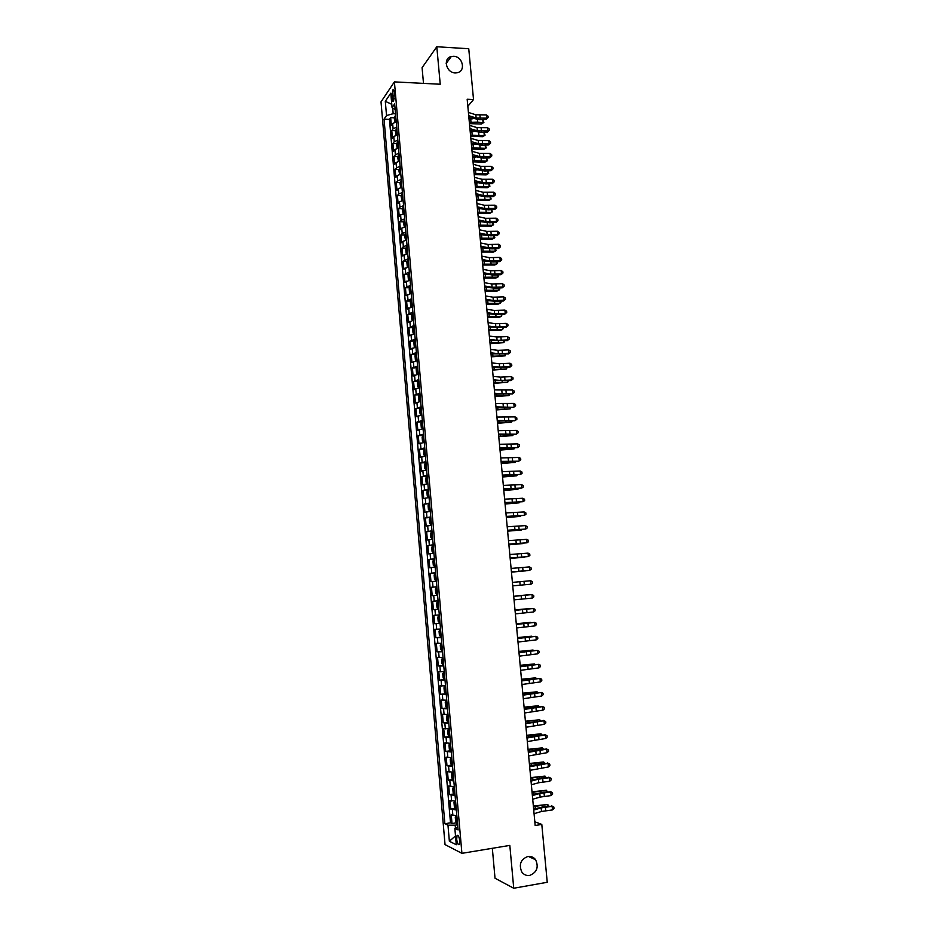 <?xml version="1.0" encoding="UTF-8"?>
<svg xmlns="http://www.w3.org/2000/svg" width="935" height="935" viewBox="0 0 935 935"><rect width="100%" height="100%" fill="white"/><g stroke="black" fill="none" stroke-linecap="round" stroke-linejoin="round"><path stroke-width="1.4" d="M527.901 856.448C531.057 856.028 533.628 857.126 535.615 859.744C538.911 867.189 536.924 872.425 529.654 875.429C526.417 875.873 523.799 874.728 521.788 871.993C518.656 864.524 520.702 859.335 527.901 856.448M453.639 56.299C462.848 56.416 466.074 71.34 457.192 72.755L455.181 72.907C446.124 72.848 442.676 58.215 451.313 56.509L453.639 56.299M459.669 840.717C459.062 836.509 458.197 834.756 457.075 835.469L456.689 839.256C457.297 843.452 458.162 845.205 459.284 844.504L459.669 840.717M492.336 848.302L495.024 878.234L513.736 888.25L547.244 882.278L541.797 824.436L534.82 821.771M381.012 101.868L445.037 844.597L461.913 853.339L394.406 81.883L381.012 101.868M394.406 81.883L440.233 84.243L436.797 46.75L422.082 67.694L423.497 83.379M396.253 121.936L392.653 123.549L391.321 125.383L390.655 117.635L394.476 117.798M396.709 127.137L393.097 128.738L391.777 130.549L395.622 130.701M391.777 130.549L392.443 138.31L393.775 136.522L397.387 134.944M398.532 147.987L394.909 149.53L393.577 151.271L392.899 143.487L396.767 143.628M399.666 161.054L396.043 162.561L394.699 164.256L394.021 156.461L397.913 156.577M400.729 174.167L397.176 175.616L395.832 177.276L395.154 169.457L399.058 169.574M401.957 187.28L398.322 188.718L396.966 190.319L396.288 182.489L400.215 182.582M403.114 200.429L399.467 201.831L398.1 203.398L397.422 195.544L401.372 195.625M404.259 213.612L400.601 214.98L399.245 216.499L398.555 208.634L402.529 208.704M405.416 226.831L401.758 228.163L400.379 229.636L399.701 221.747L403.698 221.805M406.573 240.073L402.903 241.37L401.524 242.796L400.834 234.895L404.867 234.93M407.73 253.35L402.669 255.991L401.98 248.067L406.035 248.091M408.899 266.65L403.826 269.21L403.137 261.274L407.204 261.286M410.056 279.986L404.972 282.464L404.282 274.504L408.373 274.504M411.225 293.345L406.129 295.74L405.439 287.77L409.553 287.746M412.393 306.75L407.286 309.053L406.596 301.058L410.734 301.023M413.574 320.167L408.443 322.4L407.753 314.382L411.926 314.335M414.743 333.62L409.612 335.77L408.911 327.741L413.118 327.671M415.923 347.107L410.769 349.164L410.068 341.123L414.31 341.03M416.484 353.559L415.023 355.779L415.385 359.823L417.103 360.594L411.938 362.593L411.236 354.54L415.502 354.435M418.284 374.175L413.106 376.057L412.405 367.981L416.706 367.864M419.476 387.756L414.287 389.556L413.574 381.457L417.91 381.316M420.668 401.36L415.456 403.078L414.754 394.956L419.114 394.804M421.86 415L416.636 416.624L415.923 408.49L420.329 408.315M423.052 428.674L417.816 430.217L417.103 422.059L421.533 421.872M424.245 442.372L418.997 443.833L418.284 435.652L422.76 435.441M425.448 456.116L420.189 457.472L419.476 449.279L423.976 449.057L423.672 454.831L425.402 455.637M426.652 469.873L421.369 471.158L420.656 462.942L425.25 462.696M427.856 483.675L422.562 484.868L421.849 476.628L426.804 476.347M429.06 497.502L423.754 498.6L423.041 490.349L428.405 490.022M430.275 511.363L424.958 512.368L424.233 504.105L429.609 503.755M431.491 525.26L426.161 526.183L425.437 517.896L430.813 517.511M432.706 539.179L427.353 540.009L426.641 531.711L432.017 531.314M433.922 553.134L428.569 553.882L427.844 545.549L433.221 545.14M435.149 567.124L429.773 567.779L429.048 559.434L434.436 558.99M436.365 581.149L430.977 581.71L430.252 573.342L435.652 572.886M432.192 595.665L437.592 595.174L432.192 595.665L431.467 587.285L436.867 586.806M438.094 600.831L432.683 601.263L433.408 609.667L438.819 609.141M439.321 614.938L433.898 615.277L434.635 623.692L440.034 623.154M440.56 629.068L435.114 629.313L435.85 637.752L441.262 637.191M441.799 643.233L436.341 643.385L437.077 651.847L442.489 651.263M443.038 657.434L437.568 657.492L438.305 665.965L443.728 665.358M444.277 671.669L438.796 671.622L439.532 680.131L444.966 679.5M445.527 685.928L440.023 685.799L440.771 694.319L446.194 693.665L444.359 692.04L443.985 687.774L444.709 686.5L445.329 693.56M446.778 700.233L441.262 699.999L442.01 708.543L447.035 707.912M448.029 714.562L442.5 714.235L443.248 722.79L447.912 722.194M449.279 728.926L443.739 728.505L444.487 737.084L449.945 736.616M450.541 743.325L444.978 742.811L445.726 751.413L450.284 750.793M451.804 757.759L446.229 757.151L446.977 765.765L451.5 765.134M453.066 772.228L447.479 771.515L448.227 780.152L452.715 779.51M454.328 786.732L448.73 785.926L449.478 794.575L453.942 793.92M455.602 801.26L449.98 800.36L450.74 809.032L455.181 808.354M467.839 106.298L473.531 99.531L467.173 99.227L535.171 825.5L541.797 824.436M391.917 95.849L392.174 98.736C392.431 101.003 392.91 101.845 393.6 101.26L394.231 92.46C393.962 90.204 393.483 89.363 392.805 89.947L391.917 95.849L394.523 95.966M457.846 826.984L454.854 828.398L458.103 829.929L394.675 103.89L392.069 107.618L395.178 109.559M454.854 828.398L456.28 844.737L449.361 841.243L447.97 825.173L444.873 823.723L384.04 119.119L386.529 115.543L385.302 101.307L390.807 93.173L392.069 107.618M390.655 117.635L389.439 119.341L450.506 822.835L452.002 823.525L456.409 822.835M456.876 815.834L451.243 814.829L452.002 823.525M456.362 810.002L450.74 809.032M455.088 795.451L449.478 794.575M453.826 780.924L448.227 780.152M452.552 766.443L446.977 765.765M451.289 751.985L445.726 751.413M450.039 737.563L444.487 737.084M448.777 723.176L443.248 722.79M447.526 708.823L442.01 708.543M446.275 694.506L440.771 694.319M445.025 680.224L439.532 680.131M443.774 665.965L438.305 665.965M442.535 651.753L437.077 651.847M441.297 637.565L435.85 637.752M440.058 623.411L434.635 623.692M438.831 609.293L433.408 609.667M431.467 587.285L436.855 586.771M430.252 573.342L435.64 572.734M429.048 559.434L434.413 558.733M427.844 545.549L433.185 544.766M426.641 531.711L431.97 530.823M425.437 517.896L430.755 516.915M424.233 504.105L429.551 503.042M423.041 490.349L428.335 489.204M421.849 476.628L427.131 475.389M420.656 462.942L425.928 461.609M419.476 449.279L424.724 447.865M418.284 435.652L423.532 434.156M417.103 422.059L422.328 420.469M415.923 408.49L421.136 406.818M414.754 394.956L419.955 393.191M413.574 381.457L418.763 379.598M412.405 367.981L417.583 366.041M411.236 354.54L416.402 352.518M410.068 341.123L415.222 339.019M408.911 327.741L414.041 325.544M407.753 314.382L412.873 312.115M406.596 301.058L411.692 298.709M405.439 287.77L410.523 285.327M404.282 274.504L409.366 271.98M403.137 261.274L408.198 258.668M401.98 248.067L403.359 246.665L407.041 245.379M400.834 234.895L402.214 233.446L405.883 232.125M399.701 221.747L401.068 220.251L404.726 218.895M398.555 208.634L399.923 207.091L403.569 205.7M397.422 195.544L398.777 193.954L402.424 192.54M396.288 182.489L397.632 180.852L401.279 179.391M395.154 169.457L396.498 167.786L400.133 166.29M394.021 156.461L395.365 154.731L398.988 153.211M392.899 143.487L394.231 141.723L397.842 140.156M392.677 108.004L393.167 113.708L386.529 115.543M395.54 113.813L393.167 113.708M436.797 46.75L468.751 48.737L473.531 99.531M513.736 888.25L509.82 845.404L461.913 853.339M457.647 824.775L455.181 825.161L455.438 828.129M389.439 119.341L384.04 119.119M450.506 822.835L444.873 823.723M447.97 825.173L455.181 825.161M391.788 104.334L385.302 101.307M449.361 841.243L455.509 835.902M468.412 112.445L475.833 114.783L486.352 114.9L486.656 118.102L488.152 117.448L486.247 119.364L479.83 119.657L468.891 117.553M468.716 115.671L476.137 117.997L486.656 118.102L486.247 119.364M486.352 114.9L488.023 116.162L488.152 117.448M394.78 122.298L394.325 118.383L395.692 115.519M395.902 117.974L396.043 119.54M469.452 123.607L481.315 124.051L483.091 122.871L477.668 122.088L469.335 122.391M483.898 122.485L483.091 122.871L482.787 119.703L483.898 122.485L481.315 124.051M482.787 119.703L481.841 119.563M472.783 118.757L469.043 119.212M469.615 125.372L477.049 127.627L487.567 127.721L487.883 130.923L489.367 130.245L487.462 132.151L481.046 132.454L470.095 130.432M469.919 128.598L477.353 130.842L487.883 130.923L487.462 132.151M487.567 127.721L489.25 128.972L489.367 130.245M470.831 138.322L478.264 140.495L488.795 140.554L489.099 143.768L490.594 143.078L488.678 144.96L482.261 145.276L471.298 143.335M471.135 141.559L478.568 143.721L489.099 143.768L488.678 144.96M488.795 140.554L490.466 141.804L490.594 143.078M472.046 151.295L479.48 153.398L490.022 153.422L490.326 156.648L491.822 155.946L489.905 157.805L483.465 158.132L472.514 156.274M472.35 154.544L479.784 156.624L490.326 156.648L489.905 157.805M490.022 153.422L491.693 154.661L491.822 155.946M473.262 164.303L480.695 166.325L491.249 166.325L491.553 169.551L493.049 168.838L491.132 170.673L484.692 171.011L473.729 169.235M473.566 167.564L480.999 169.562L491.553 169.551L491.132 170.673M491.249 166.325L492.92 167.54L493.049 168.838M395.984 135.283L395.447 131.321L396.826 128.492M397.036 130.958L397.176 132.513M470.644 136.323L482.518 136.72L484.295 135.575L470.539 135.143M485.101 135.166L484.295 135.575L483.991 132.396L485.101 135.166L482.518 136.72M473.741 131.519L470.235 131.952M397.188 148.291L396.58 144.294L397.959 141.489M398.181 143.967L398.31 145.533M471.836 149.062L483.722 149.425L485.499 148.303L471.731 147.917M486.305 147.882L485.499 148.303L485.195 145.135L486.305 147.882L483.722 149.425M474.688 144.317L471.427 144.726M398.392 161.334L397.714 157.29L399.105 154.52M399.315 157.01L399.455 158.576M473.028 161.837L484.926 162.164L486.703 161.065L472.935 160.727M486.481 157.98L487.521 160.621L484.926 162.164M487.521 160.621L486.703 161.065L486.41 157.98M475.634 157.138L472.631 157.524M399.596 174.413L398.848 170.322L400.238 167.587M400.46 170.077L400.601 171.643M474.232 174.635L486.13 174.915L487.918 173.852L474.127 173.559M487.754 170.848L488.725 173.384L486.13 174.915M488.725 173.384L487.918 173.852L487.638 170.86M476.558 169.995L473.835 170.345M474.489 177.334L481.911 179.275L492.476 179.251L492.78 182.489L494.276 181.752L492.348 183.576L485.908 183.915L474.945 182.231M474.793 180.607L482.226 182.524L492.78 182.489L492.348 183.576M492.476 179.251L494.159 180.455L494.276 181.752M400.799 187.526L399.993 183.377L401.384 180.677M401.606 183.166L401.734 184.744M475.436 187.468L487.345 187.701L489.134 186.661L475.331 186.416M489.028 183.751L489.94 186.182L489.134 186.661L488.853 183.763M477.493 182.886L475.038 183.202M475.705 190.401L483.138 192.259L493.703 192.201L494.019 195.45L495.515 194.702L493.587 196.502L487.135 196.853L476.16 195.251M476.008 193.674L483.442 195.508L494.019 195.45L493.587 196.502M493.703 192.201L495.386 193.405L495.515 194.702M401.992 200.663L401.127 196.455L402.529 193.802M402.751 196.292L402.892 197.869M476.64 200.324L488.561 200.522L490.349 199.506L476.546 199.307M490.314 196.677L491.156 199.003L490.349 199.506L490.08 196.689M478.404 195.801L476.242 196.081M476.932 203.503L484.365 205.268L494.942 205.186L495.258 208.435L496.742 207.675L494.814 209.463L488.362 209.814L477.388 208.295M477.236 206.775L484.669 208.528L495.258 208.435L494.814 209.463M494.942 205.186L496.625 206.378L496.742 207.675M403.195 213.823L402.272 209.569L403.675 206.951M403.897 209.452L404.037 211.029M477.843 213.215L489.776 213.367L491.576 212.374L477.75 212.233M491.611 209.639L492.383 211.848L491.576 212.374L491.307 209.65M479.304 208.75L477.446 208.996M478.159 216.616L485.592 218.311L496.181 218.194L496.497 221.455L497.981 220.683L496.053 222.448L489.589 222.81L478.603 221.373M478.475 219.9L485.908 221.583L496.497 221.455L496.053 222.448M496.181 218.194L497.864 219.374L497.981 220.683M404.399 227.03L403.417 222.717L404.832 220.122M405.054 222.635L405.194 224.213M479.047 226.13L490.992 226.235L492.792 225.277L478.965 225.171M492.897 222.623L493.598 224.727L492.792 225.277L492.546 222.647M480.204 221.735L478.662 221.934M479.398 229.776L486.831 231.389L497.42 231.237L497.736 234.498L499.232 233.715L497.291 235.468L490.817 235.83L479.83 234.486M479.702 233.06L487.135 234.662L497.736 234.498L497.291 235.468M497.42 231.237L499.103 232.406L499.232 233.715M480.625 242.96L488.058 244.479L498.671 244.304L498.974 247.576L500.47 246.77L498.53 248.511L492.055 248.885L481.069 247.623M480.941 246.256L488.374 247.763L498.974 247.576L498.53 248.511M498.671 244.304L500.354 245.473L500.47 246.77M481.864 256.167L489.297 257.616L499.909 257.406L500.225 260.678L501.721 259.86L499.769 261.578L493.283 261.964L482.296 260.795M482.179 259.474L489.613 260.9L500.225 260.678L499.769 261.578M499.909 257.406L501.592 258.551L501.721 259.86M483.103 269.409L490.536 270.764L501.16 270.531L501.476 273.815L502.972 272.985L501.02 274.68L494.533 275.077L483.535 273.99M483.418 272.728L490.852 274.06L501.476 273.815L501.02 274.68M501.16 270.531L502.843 271.676L502.972 272.985M484.342 282.674L491.775 283.959L502.411 283.691L502.726 286.987L504.222 286.133L502.27 287.805L495.772 288.214L484.774 287.209M484.657 286.005L492.091 287.255L502.726 286.987L502.27 287.805M502.411 283.691L504.094 284.824L504.222 286.133M485.592 295.986L493.025 297.178L503.673 296.874L503.977 300.17L505.473 299.317L503.521 300.965L497.011 301.386L486.013 300.474M485.908 299.305L493.341 300.486L503.977 300.17L503.521 300.965M503.673 296.874L505.356 297.996L505.473 299.317M486.843 309.31L494.276 310.42L504.923 310.093L505.239 313.4L506.735 312.524L504.771 314.16L498.261 314.581L487.252 313.751M487.158 312.652L494.592 313.739L505.239 313.4L504.771 314.16M504.923 310.093L506.606 311.203L506.735 312.524M488.093 322.668L495.527 323.697L506.186 323.335L506.501 326.654L507.997 325.754L506.034 327.379L488.502 327.075M488.409 326.023L495.842 327.016L506.501 326.654L506.034 327.379M506.186 323.335L507.869 324.433L507.997 325.754M489.344 336.062L496.777 336.997L507.448 336.612L507.763 339.931L509.259 339.031L507.284 340.62L489.753 340.41M489.659 339.417L497.093 340.328L507.763 339.931L507.284 340.62M507.448 336.612L509.131 337.699L509.259 339.031M490.606 349.48L498.039 350.333L508.71 349.912L509.026 353.243L510.533 352.32L508.546 353.897L491.004 353.792M490.922 352.846L498.355 353.675L509.026 353.243L508.546 353.897M508.71 349.912L510.405 350.987L510.533 352.32M491.857 362.932L499.302 363.703L509.984 363.248L510.3 366.59L511.796 365.655L509.82 367.21L492.254 367.198M492.172 366.31L499.617 367.046L510.3 366.59L509.82 367.21M509.984 363.248L511.667 364.311L511.796 365.655M493.119 376.419L500.564 377.097L511.258 376.606L511.574 379.961L513.07 379.002L511.083 380.545L493.516 380.627M493.435 379.797L500.88 380.451L511.574 379.961L511.083 380.545M511.258 376.606L512.941 377.67L513.07 379.002M405.591 240.26L404.575 235.889L405.989 233.329M406.199 235.842L406.339 237.432M480.263 239.068L492.207 239.138L494.019 238.203L480.181 238.156M494.194 235.643L494.825 237.63L494.019 238.203L493.774 235.667M481.069 234.755L479.877 234.907M406.795 253.525L406.07 253.058L405.72 249.084L407.146 246.571M407.356 249.084L407.496 250.685M481.478 252.041L493.435 252.064L495.246 251.153L481.396 251.153M495.503 248.687L496.053 250.568L495.246 251.153L495.012 248.71M481.911 247.798L481.093 247.904M408.291 266.755L408.875 266.487M407.987 266.814L407.228 266.3L406.877 262.314L408.303 259.837M408.525 262.361L408.665 263.962M482.694 265.037L494.662 265.014L496.473 264.137L482.612 264.184M496.801 261.753L497.28 263.53L496.473 264.137L496.251 261.788M409.39 280.103L410.044 279.799M409.191 280.138L408.385 279.565L408.034 275.58L409.46 273.137M409.682 275.661L409.822 277.263M483.909 278.069L495.889 277.999L497.712 277.157L483.839 277.251M498.121 274.855L498.519 276.526L497.712 277.157L497.502 274.89M410.488 293.473L411.213 293.134M409.834 286.905L410.407 293.485L409.542 292.865L409.191 288.868L410.629 286.461M410.851 288.997L410.991 290.598M485.136 291.124L497.116 291.019L498.951 290.189L485.066 290.341M499.43 287.992L499.746 289.546L498.951 290.189L498.741 288.027M411.797 299.819L410.348 302.192L410.699 306.201L412.382 306.516M411.575 306.855L410.991 300.24M412.019 302.367L412.16 303.968M486.364 304.202L498.355 304.05L500.19 303.267L486.293 303.454M500.751 301.14L500.985 302.601L500.19 303.267L499.991 301.199M412.966 313.213L411.517 315.539L411.867 319.56L413.55 319.91M413.188 315.761L413.328 317.362M487.591 317.316L499.594 317.129L501.429 316.357L487.521 316.603M502.072 314.335L501.429 316.357L501.242 314.382M414.135 326.631L412.686 328.921L413.036 332.942L414.719 333.351M413.328 327.028L414.369 333.678M414.357 329.178L414.497 330.791M488.818 330.464L500.833 330.23L502.668 329.494L488.76 329.786M503.357 327.554L502.668 329.494L502.492 327.612M415.315 340.071L413.854 342.339L414.205 346.371L415.9 346.815M415.117 347.142L415.841 347.119M415.537 342.631L415.678 344.255M490.057 343.636L503.918 342.642L489.998 342.993M504.608 340.808L503.918 342.642L503.755 340.866M416.285 360.618L417.08 360.302M416.706 356.118L416.858 357.743M491.296 356.843L505.169 355.838L491.237 356.235M505.87 354.084L505.169 355.838L505.005 354.143M417.664 367.069L416.204 369.255L416.554 373.299L418.261 373.836M417.466 374.129L418.284 374.105M417.887 369.641L418.038 371.265M492.535 370.073L506.419 369.044L492.476 369.5M507.132 367.397L506.419 369.044L506.267 367.455M418.845 380.603L417.384 382.754L417.735 386.809L419.441 387.394M418.038 380.942L418.623 387.651L419.464 387.651M419.079 383.186L419.219 384.811M493.774 383.327L507.682 382.298L493.715 382.789M508.395 380.732L507.682 382.298L507.541 380.802M494.393 389.93L512.532 390L512.847 393.354L514.343 392.396L512.357 393.916L494.779 394.102M494.708 393.319L512.357 393.916M512.532 390L514.215 391.052L514.343 392.396M495.655 403.476L513.806 403.429L514.121 406.795L515.629 405.813L513.631 407.309L496.041 407.59M495.971 406.865L513.631 407.309M513.806 403.429L515.501 404.469L515.629 405.813M496.929 417.045L515.08 416.881L515.407 420.247L516.903 419.254L514.904 420.738L497.303 421.124M497.245 420.446L514.904 420.738M515.08 416.881L516.774 417.91L516.903 419.254M498.203 430.661L516.365 430.369L516.693 433.746L518.189 432.73L516.19 434.191L498.577 434.682M498.519 434.062L516.19 434.191M516.365 430.369L518.06 431.386L518.189 432.73M420.037 394.173L418.564 396.288L418.915 400.355L420.633 400.975M419.219 394.5L419.815 401.22L420.656 401.22M420.259 396.756L420.399 398.392M495.012 396.627L508.932 395.563L494.966 396.113M509.668 394.102L508.932 395.563L508.804 394.173M421.229 407.777L419.745 409.857L420.095 413.925L421.825 414.591M421.019 414.848L421.837 414.813M421.451 410.371L421.591 412.008M496.263 409.939L510.194 408.875L496.216 409.472M510.942 407.508L510.194 408.875L510.078 407.567M422.421 421.416L420.925 423.45L421.288 427.529L423.017 428.242M421.603 421.708L422.188 428.464L423.029 428.452M422.643 424.011L422.784 425.647M497.513 423.286L511.457 422.199L497.467 422.854M512.216 420.937L511.457 422.199L511.351 421.007M423.613 435.079L422.117 437.077L422.48 441.168L424.209 441.928M422.795 435.359L423.38 442.126L424.221 442.115M423.835 437.673L423.976 439.321M498.764 436.668L512.731 435.57L498.729 436.271M513.49 434.401L512.731 435.57L512.625 434.459M499.477 444.289L517.651 443.88L517.978 447.269L519.474 446.24L517.464 447.678L499.851 448.262M499.793 447.701L517.464 447.678M517.651 443.88L519.346 444.885L519.474 446.24M424.595 455.848L425.425 455.801M424.572 455.824L423.987 449.045L424.806 448.777M425.028 451.383L425.18 453.031M500.015 450.086L514.005 448.964L499.991 449.723M514.776 447.888L514.005 448.964L513.899 447.958M500.763 457.963L518.948 457.437L519.264 460.826L520.772 459.775L518.75 461.2L501.125 461.89M501.078 461.376L518.75 461.2M518.948 457.437L520.643 458.43L520.772 459.775M426.009 462.498L424.502 464.426L424.864 468.528L426.605 469.382M425.799 469.58L426.617 469.534M426.231 465.116L426.372 466.764M501.277 463.526L515.267 462.381L501.242 463.199M516.05 461.411L515.267 462.381L515.185 461.481M502.037 471.661L520.234 471.006L520.561 474.407L522.057 473.344L521.929 471.988L520.234 471.006M502.364 475.085L520.561 474.407L502.399 475.541M427.201 476.266L425.705 478.136L426.056 482.261L427.809 483.15M426.383 476.499L426.979 483.313L427.821 483.29M427.435 478.884L427.575 480.532M502.539 476.99L516.552 475.833L502.516 476.698M517.277 474.968L516.552 475.833L516.471 475.038M503.322 485.394L521.531 484.61L521.859 488.023L523.355 486.948L523.226 485.592L521.531 484.61M503.649 488.83L521.859 488.023L503.684 489.215M428.417 490.057L426.898 491.892L427.26 496.029L429.013 496.952M428.207 497.128L429.025 497.081M428.3 492.733L428.791 494.334M503.801 490.489L517.826 489.321L503.778 490.232M518.446 488.561L517.826 489.321L517.756 488.619M504.619 499.15L522.829 498.25L523.156 501.663L524.652 500.576L524.523 499.22L522.829 498.25M504.935 502.598L523.156 501.663L504.97 502.936M429.621 503.871L428.101 505.671L428.464 509.82L430.229 510.791M429.41 510.954L430.229 510.896M429.855 506.501L429.995 508.161M505.075 504.023L519.1 502.831L505.052 503.801M519.626 502.188L519.1 502.831L519.054 502.235M505.905 512.941L524.126 511.924L524.453 515.349L525.961 514.238L525.821 512.871L524.126 511.924M506.232 516.4L524.453 515.349L506.256 516.681M430.825 517.721L429.305 519.486L429.668 523.635L431.432 524.664M430.626 524.816L431.444 524.745M430.719 520.421L431.21 522.034M506.338 517.581L520.386 516.377L506.326 517.406M507.202 526.767L525.435 525.622L525.762 529.058L527.258 527.936L527.13 526.557L525.435 525.622M507.518 530.227L525.762 529.058L507.541 530.449M432.04 531.618L430.509 533.336L430.871 537.496L432.648 538.572M431.83 538.7L432.66 538.63M432.274 534.259L432.414 535.919M507.611 531.173L521.672 529.958L507.6 531.033M508.5 540.629L526.732 539.355L527.059 542.791L528.567 541.657L528.439 540.278L526.732 539.355M508.827 544.088L527.059 542.791L508.839 544.264M433.256 545.526L431.725 547.209L432.087 551.381L433.863 552.503M433.045 552.62L433.875 552.55M433.15 548.226L433.641 549.85M508.885 544.801L522.969 543.562L508.874 544.684M509.797 554.513L528.053 553.123L528.38 556.559L529.876 555.413L529.748 554.034L528.053 553.123M510.124 557.985L528.38 556.559L510.136 558.101M434.261 566.563L435.091 566.47L433.302 565.301L432.94 561.129L433.641 559.633L434.237 566.54M433.641 559.633L434.471 559.481M434.705 562.134L434.857 563.817M510.171 558.452L524.255 557.202L510.159 558.382M511.094 568.433L529.362 566.914L529.689 570.362L531.197 569.193L531.057 567.814L529.362 566.914M511.422 571.916L529.689 570.362L511.433 571.963M435.488 580.553L436.306 580.471L434.518 579.256L434.156 575.06L434.857 573.599L435.465 580.518M434.857 573.599L435.698 573.459M435.593 576.159L436.072 577.807M511.445 572.138L525.552 570.864L511.445 572.103M512.403 582.388L530.671 580.74L531.01 584.2L532.506 583.019L532.377 581.628L530.671 580.74M512.731 585.871L531.01 584.2M436.925 587.472L435.371 589.038L435.733 593.234L437.533 594.496M436.68 594.531L436.084 587.589M436.961 591.855L436.809 590.172M513.712 596.366L531.992 594.59L513.712 596.32M514.04 599.873L532.319 598.061L531.992 594.59L533.698 595.478L533.827 596.869L532.319 598.061M437.323 601.591L438.153 601.521L436.598 603.052L436.961 607.259L438.76 608.556M438.188 605.915L438.386 604.197M515.804 595.969L527.831 594.859L515.804 595.969M515.033 610.38L533.312 608.486L515.021 610.274M515.36 613.898L533.651 611.957L533.312 608.486L535.019 609.351L535.147 610.742L533.651 611.957M438.55 615.651L439.38 615.604L437.814 617.088L438.188 621.308L439.999 622.652M439.415 619.999L439.614 618.28M514.986 609.924L529.128 608.603L514.986 609.994M516.342 624.44L534.645 622.406L516.33 624.264M516.669 627.946L534.972 625.889L534.645 622.406L536.339 623.259L536.48 624.662L534.972 625.889M440.607 629.664L439.041 631.16L439.415 635.379L441.226 636.782M439.777 629.746L440.607 629.711M440.373 636.77L439.766 629.781M440.654 634.117L440.338 632.481M516.272 623.727L530.437 622.394L516.284 623.832M517.663 638.512L535.965 636.361L517.639 638.289M517.99 642.041L536.304 639.856L535.965 636.361L537.672 637.202L537.8 638.605L536.304 639.856M441.846 643.794L440.28 645.255L440.642 649.498L442.465 650.947M441.016 643.876L441.846 643.864M441.612 650.924L440.993 643.911M441.881 648.271L441.565 646.634M517.569 637.553L531.746 636.209L517.581 637.705M518.983 652.63L537.298 650.339L518.96 652.349M519.311 656.16L537.625 653.846L537.298 650.339L539.004 651.181L539.133 652.583L537.625 653.846M443.085 657.948L441.507 659.397L441.881 663.64L443.704 665.136M442.839 665.101L442.232 658.076L443.085 658.041M442.804 660.811L443.47 662.436M518.867 651.426L533.067 650.047L518.89 651.601M520.304 666.772L538.63 664.364L520.281 666.433M520.643 670.325L538.969 667.87L538.63 664.364L540.337 665.182L540.477 666.585L538.969 667.87M444.324 672.148L442.746 673.562L443.12 677.828L444.955 679.371M444.09 679.313L443.47 672.277L444.324 672.253M444.37 676.671L444.031 675.023M520.176 665.311L534.376 663.932L520.187 665.545M534.434 664.551L534.376 663.932L535.019 664.493M521.636 680.96L539.962 678.413L521.601 680.551M521.964 684.502L540.301 681.931L539.962 678.413L541.681 679.219L541.809 680.633L540.301 681.931M445.563 686.372L444.733 686.465L445.574 686.489M445.27 689.27L445.96 690.918M521.473 679.242L535.697 677.84L521.496 679.5M535.767 678.565L535.697 677.84L536.468 678.494M522.969 695.172L541.307 692.496L522.922 694.705M523.296 698.726L541.645 696.014L541.307 692.496L543.013 693.291L543.153 694.705L541.645 696.014M446.813 700.631L445.224 702.01L445.598 706.287L447.444 707.924M445.972 700.736L446.825 700.771M446.579 707.83L445.96 700.759M446.521 703.552L447.21 705.2M522.782 693.197L537.017 691.783L522.805 693.501M537.099 692.613L537.017 691.783L537.917 692.531M524.301 709.42L542.651 706.603L524.255 708.894M524.629 712.984L542.99 710.144L542.651 706.603L544.357 707.398L544.497 708.812L542.99 710.144M542.066 706.322L544.357 707.398M448.052 714.924L446.474 716.268L446.848 720.558L448.695 722.252M447.818 722.147L447.21 715.053L448.075 715.088M448.309 717.811L448.461 719.529M524.091 707.187L538.338 705.75L524.126 707.526M538.431 706.696L538.338 705.75L539.32 706.603M525.634 723.69L543.995 720.756L525.587 723.106M525.973 727.266L544.334 724.298L543.995 720.756L545.701 721.528L545.841 722.942L544.334 724.298M543.41 720.429L545.701 721.528M449.303 729.253L448.473 729.358L449.326 729.429M448.461 729.382L447.713 730.574L448.087 734.875L449.08 736.488L448.461 729.382M449.56 732.152L449.712 733.881M525.4 721.212L539.67 719.763L525.435 721.598M539.764 720.803L539.67 719.763L540.652 720.71M526.978 738.007L545.35 734.933L538.034 735.272L526.919 737.364M527.317 741.595L545.678 738.486L545.35 734.933L547.057 735.693L547.185 737.119L545.678 738.486M544.754 734.571L547.057 735.693M450.565 743.606L448.964 744.914L449.338 749.215L451.208 751.004M450.331 750.875L449.712 743.746L450.576 743.804M450.822 746.539L450.974 748.269M526.721 735.272L541.003 733.8L526.756 735.693M541.108 734.957L541.003 733.8L541.996 734.863M528.322 752.359L546.694 749.145L539.378 749.461L528.252 751.646M528.661 755.947L547.033 752.698L546.694 749.145L548.413 749.893L548.541 751.319L547.033 752.698M546.098 748.736L548.413 749.893M451.815 758.004L450.226 759.278L450.6 763.603L452.47 765.438M450.986 758.11L451.839 758.215M451.593 765.286L450.962 758.145M452.072 760.961L452.224 762.691M528.041 749.356L542.335 747.86L528.076 749.812M542.452 749.134L542.335 747.86L543.34 749.04M529.666 766.735L548.05 763.392L540.722 763.673L529.596 765.964M530.005 770.335L548.389 766.957L548.05 763.392L549.768 764.129L549.897 765.555L548.389 766.957M547.454 762.948L549.768 764.129M453.078 772.427L451.476 773.677L451.85 778.013L453.732 779.895M452.248 772.544L453.101 772.661M453.335 775.407L453.487 777.149M529.362 763.474L543.667 761.967L529.409 763.977M543.796 763.346L543.667 761.967L544.684 763.24M531.01 781.146L538.443 779.147L549.418 777.675L542.066 777.92L530.94 780.316M531.349 784.757L538.782 782.724L549.757 781.239L549.418 777.675L551.124 778.399L551.264 779.825L549.757 781.239M548.81 777.184L551.124 778.399M454.34 786.884L452.739 788.123L453.113 792.459L454.994 794.399M453.51 787.013L454.363 787.141M454.609 789.9L454.761 791.641M530.683 777.628L545.011 776.097L530.741 778.165M545.152 777.581L545.011 776.097L546.04 777.488M532.366 795.591L539.799 793.488L550.773 791.98L543.422 792.202L532.284 794.703M532.705 799.215L540.138 797.087L551.112 795.568L550.773 791.98L552.491 792.693L552.62 794.131L551.112 795.568M550.166 791.454L552.491 792.693M455.614 801.377L454.001 802.592L454.375 806.94L456.268 808.927M455.38 808.728L454.749 801.529L455.637 801.657M455.871 804.416L456.023 806.157M532.015 791.816L546.356 790.262L532.073 792.389M546.508 791.863L546.356 790.262L547.396 791.77M533.721 810.072L541.155 807.875L552.141 806.321L544.778 806.519L533.64 809.114M534.06 813.695L541.494 811.475L552.48 809.92L552.141 806.321L553.847 807.034L553.987 808.459L552.48 809.92M551.521 805.76L553.847 807.034M456.876 815.904L455.263 817.096L455.649 821.456L457.542 823.49M456.046 816.045L456.899 816.208M457.145 818.966L457.297 820.72M533.347 806.028L547.7 804.462L533.406 806.648M547.863 806.169L547.7 804.462L548.751 806.075M393.097 128.738L392.653 123.549M452.879 815.554L452.376 809.733M451.617 801.026L451.114 795.217M450.354 786.534L449.852 780.737M449.092 772.065L448.59 766.291M447.842 757.642L447.339 751.88M446.591 743.255L446.089 737.505M445.341 728.891L444.838 723.152M444.09 714.562L443.587 708.847M442.839 700.28L442.349 694.565M441.6 686.021L441.11 680.318M440.362 671.797L439.871 666.117M439.134 657.597L438.632 651.929M437.896 643.444L437.405 637.787M436.668 629.313L436.177 623.668M435.441 615.218L434.95 609.597M434.214 601.158L433.735 595.548M432.998 587.133L432.508 581.535M431.783 573.132L431.292 567.545M430.567 559.177L430.077 553.602M429.352 545.245L428.861 539.682M428.136 531.337L427.657 525.786M426.933 517.476L426.453 511.936M425.729 503.638L425.25 498.11M424.525 489.835L424.046 484.318M423.333 476.067L422.854 470.562M422.129 462.322L421.662 456.829M420.937 448.613L420.469 443.143M419.745 434.939L419.277 429.469M418.564 421.288L418.085 415.841M417.372 407.672L416.905 402.237M416.192 394.091L415.724 388.656M415.011 380.533L414.544 375.122M413.843 367.011L413.363 361.611M412.662 353.512L412.195 348.124M411.493 340.059L411.026 334.683M410.325 326.619L409.857 321.254M409.156 313.225L408.688 307.872M407.987 299.854L407.531 294.513M406.83 286.507L406.363 281.178M405.673 273.195L405.206 267.877M404.516 259.918L404.06 254.612M403.359 246.665L402.903 241.37M402.214 233.446L401.758 228.163M401.068 220.251L400.601 214.98M399.923 207.091L399.467 201.831M398.777 193.954L398.322 188.718M397.632 180.852L397.176 175.616M396.498 167.786L396.043 162.561M395.365 154.731L394.909 149.53M394.231 141.723L393.775 136.522M394.383 98.841L392.174 98.736M475.833 114.783L476.137 117.997M479.924 115.204L480.228 118.406M394.921 116.127L395.447 122.111M477.668 122.088L477.446 119.657M470.995 122.158L470.691 118.979M477.049 127.627L477.353 130.842M481.139 128.013L481.443 131.227M478.264 140.495L478.568 143.721M482.355 140.869L482.659 144.083M479.48 153.398L479.784 156.624M483.57 153.749L483.874 156.963M480.695 166.325L480.999 169.562M484.798 166.652L485.101 169.878M396.054 129.088L396.58 135.119M478.872 134.827L478.65 132.454M472.187 134.909L471.883 131.718M397.188 142.073L397.726 148.151M480.076 147.59L479.865 145.287M473.379 147.695L473.087 144.493M398.322 155.093L398.859 161.217M481.28 160.388L481.069 158.144M474.583 160.493L474.279 157.29M399.467 168.148L400.005 174.307M482.495 173.209L482.285 171.023M475.786 173.337L475.483 170.123M481.911 179.275L482.226 182.524M486.013 179.578L486.317 182.816M400.612 181.226L401.15 187.432M483.711 186.053L483.512 183.938M476.99 186.194L476.686 182.98M483.138 192.259L483.442 195.508M487.24 192.54L487.544 195.789M401.746 194.328L402.295 200.593M484.926 198.933L484.727 196.888M478.206 199.085L477.902 195.859M484.365 205.268L484.669 208.528M488.467 205.536L488.783 208.785M402.903 207.465L403.452 213.764M486.142 211.836L485.955 209.861M479.41 212.011L479.106 208.774M485.592 218.311L485.908 221.583M489.706 218.556L490.01 221.817M404.049 220.625L404.598 226.983M487.357 224.774L487.182 222.857M480.625 224.961L480.333 221.759M486.831 231.389L487.135 234.662M490.933 231.599L491.249 234.872M488.058 244.479L488.374 247.763M492.172 244.678L492.488 247.962M489.297 257.616L489.613 260.9M493.411 257.791L493.727 261.075M490.536 270.764L490.852 274.06M494.662 270.928L494.966 274.212M491.775 283.959L492.091 287.255M495.901 284.088L496.216 287.384M493.025 297.178L493.341 300.486M497.151 297.283L497.467 300.591M494.276 310.42L494.592 313.739M498.402 310.514L498.717 313.821M495.527 323.697L495.842 327.016M499.652 323.767L499.968 327.086M496.777 336.997L497.093 340.328M500.915 337.044L501.23 340.375M498.039 350.333L498.355 353.675M502.165 350.356L502.481 353.699M499.302 363.703L499.617 367.046M503.427 363.703L503.743 367.046M500.564 377.097L500.88 380.451M504.701 377.074L505.017 380.428M405.194 233.82L405.755 240.225M488.584 237.735L488.409 235.889M481.841 237.934L481.56 234.849M406.351 247.05L406.912 253.49M489.811 250.72L489.636 248.944M483.068 250.942L482.787 247.974M407.508 260.304L408.081 266.791M491.039 263.74L490.875 262.034M484.283 263.974L484.014 261.122M408.665 273.593L409.238 280.126M492.266 276.783L492.114 275.147M485.51 277.04L485.253 274.294M493.505 289.862L493.353 288.296M486.738 290.13L486.492 287.501M494.732 302.975L494.592 301.467M487.965 303.256L487.731 300.743M412.16 313.622L412.744 320.249M495.971 316.112L495.842 314.674M489.204 316.404L488.982 314.008M497.221 329.272L497.093 327.904M490.443 329.587L490.22 327.297M414.509 340.457L415.093 347.119M498.46 342.467L498.343 341.17M491.681 342.794L491.471 340.632M415.678 353.921L416.262 360.594M499.711 355.686L499.594 354.458M492.92 356.036L492.722 353.979M416.858 367.42L417.442 374.105M500.961 368.939L500.856 367.782M494.159 369.302L493.984 367.373M502.212 382.216L502.107 381.129M495.41 382.602L495.234 380.779M501.826 390.526L502.142 393.892M505.964 390.479L506.279 393.834M503.088 403.978L503.404 407.356M507.237 403.908L507.553 407.274M504.362 417.466L504.678 420.843M508.511 417.372L508.827 420.75M505.636 430.988L505.952 434.366M509.785 430.871L510.101 434.249M503.474 395.528L503.369 394.512M496.66 395.926L496.497 394.231M420.411 408.092L420.995 414.824M504.725 408.875L504.643 407.929M497.911 409.285L497.759 407.707M505.987 422.246L505.905 421.369M499.173 422.678L499.033 421.217M507.249 435.652L507.179 434.845M500.424 436.096L500.295 434.752M506.91 444.534L507.237 447.923M511.059 444.394L511.387 447.783M508.523 449.08L508.453 448.344M501.686 449.536L501.569 448.321M508.196 458.115L508.511 461.516M512.345 457.951L512.672 461.341M425.18 462.755L425.776 469.557M509.785 462.544L509.727 461.878M502.948 463.012L502.843 461.913M509.481 471.719L509.797 475.132M513.631 471.532L513.958 474.933M511.059 476.032L511.013 475.447M504.222 476.523L504.129 475.553M510.767 485.358L511.083 488.783M514.916 485.148L515.243 488.561M427.587 490.267L428.183 497.104M505.484 490.069L505.403 489.204M512.053 499.033L512.368 502.457M516.213 498.799L516.529 502.224M428.791 504.082L429.387 510.931M506.758 503.638L506.688 502.901M513.338 512.742L513.666 516.167M517.511 512.485L517.826 515.91M429.995 517.92L430.591 524.78M508.032 517.23L507.974 516.623M514.636 526.475L514.963 529.911M518.796 526.195L519.124 529.619M431.21 531.793L431.806 538.665M515.933 540.231L516.26 543.679M520.105 539.927L520.433 543.375M432.426 545.689L433.022 552.585M517.23 554.034L517.558 557.482M521.403 553.707L521.73 557.155M518.539 567.861L518.867 571.32M522.712 567.51L523.039 570.958M519.837 581.722L520.164 585.193M524.021 581.348L524.348 584.807M521.157 595.607L521.485 599.09M525.33 595.209L525.657 598.68M437.3 601.626L437.907 608.58M522.466 609.538L522.794 613.021M526.65 609.106L526.978 612.589M438.527 615.686L439.134 622.663M523.775 623.493L524.103 626.988M527.959 623.037L528.298 626.532M525.096 637.471L525.423 640.978M529.28 637.004L529.619 640.498M526.417 651.496L526.744 655.003M530.612 650.994L530.94 654.5M520.678 652.081L520.62 651.461M527.737 665.545L528.076 669.063M531.933 665.019L532.26 668.537M521.999 666.152L521.929 665.393M529.07 679.628L529.397 683.158M533.266 679.079L533.593 682.608M523.319 680.248L523.238 679.359M530.402 693.747L530.729 697.288M534.598 693.174L534.925 696.704M531.548 693.209L531.489 692.601M524.64 694.378L524.547 693.361M531.734 707.9L532.073 711.442M535.93 707.304L536.269 710.834M532.88 707.292L532.821 706.615M525.973 708.543L525.867 707.398M533.067 722.077L533.406 725.63M537.274 721.458L537.602 724.999M534.212 721.423L534.142 720.663M527.305 722.732L527.188 721.458M534.411 736.301L534.75 739.854M538.618 735.646L538.946 739.199M535.545 735.576L535.475 734.735M528.637 736.967L528.509 735.553M535.755 750.548L536.094 754.113M539.962 749.87L540.301 753.435M536.889 749.765L536.795 748.853M529.97 751.226L529.829 749.683M537.099 764.83L537.438 768.406M541.307 764.129L541.645 767.693M452.224 772.579L452.856 779.732M538.233 763.988L538.139 762.995M531.314 765.52L531.162 763.848M538.443 779.147L538.782 782.724M542.662 778.411L543.001 781.987M453.487 787.036L454.118 794.212M539.577 778.247L539.472 777.172M532.658 779.848L532.494 778.049M539.799 793.488L540.138 797.087M544.018 792.74L544.357 796.316M540.921 792.541L540.816 791.372M534.002 794.212L533.827 792.272M541.155 807.875L541.494 811.475M545.374 807.092L545.713 810.68M456.023 816.068L456.654 823.267M542.277 806.858L542.16 805.619M535.358 808.611L535.159 806.531M535.615 859.744L528.275 856.39M457.951 835.329L457.075 835.469M393.588 89.994L392.805 89.947M451.313 56.509L446.17 63.451"/></g></svg>
